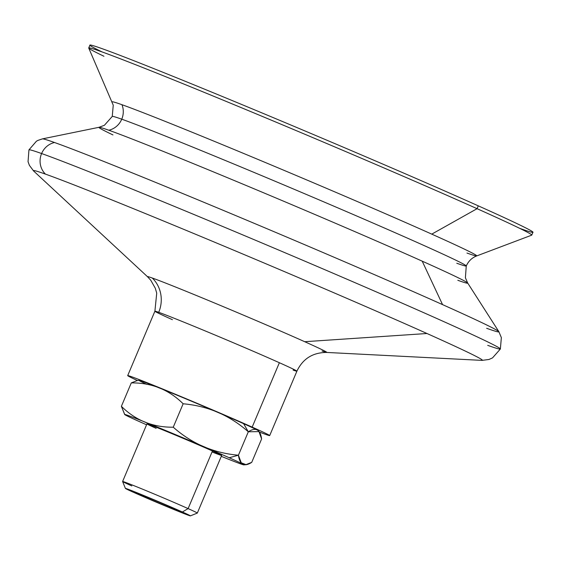 <?xml version="1.0" encoding="UTF-8"?>
<svg xmlns="http://www.w3.org/2000/svg" width="561" height="561" viewBox="0 0 561 561"><rect width="100%" height="100%" fill="white"/><g stroke="black" fill="none" stroke-linecap="round" stroke-linejoin="round"><path stroke-width="0.84" d="M103.939 56.254A240.466 4.614 22.9 0 1 88.729 47.966A240.466 4.614 22.9 0 1 233.257 104.332A240.466 4.614 22.9 0 1 477.074 208.685A240.466 4.614 -157.1 0 1 531.667 235.171L476.689 255.935A197.886 3.801 -157.1 0 0 431.767 234.133A197.886 3.801 22.9 0 1 476.689 255.935C471.941 257.765 468.463 261.117 466.261 265.984A192.15 3.689 -157.1 0 0 318.971 199.814A192.15 3.689 -157.1 0 0 121.751 119.191A192.15 3.689 -157.1 0 0 112.249 116.443A192.15 3.689 22.9 0 1 121.751 119.191A18.499 17.545 109.6 0 0 121.961 104.704A197.886 3.801 -157.1 0 0 112.179 101.962A197.886 3.801 22.9 0 1 121.961 104.704A18.499 17.545 -70.4 0 1 121.751 119.191A192.15 3.689 22.9 0 1 318.971 199.814A192.15 3.689 22.9 0 1 466.261 265.984A192.15 3.689 22.9 0 1 456.759 263.235M466.261 265.984L465.399 277.779L467.692 283.025A200.179 3.843 -157.1 0 0 422.209 261.16A200.179 3.843 22.9 0 1 467.692 283.025L498.869 331.684A247.85 4.761 -157.1 0 0 442.552 304.616A247.85 4.761 22.9 0 1 498.869 331.684L501.359 337.617L500.363 349.019A255.879 4.909 -157.1 0 0 304.23 260.9A255.879 4.909 -157.1 0 0 41.598 153.539A255.879 4.909 -157.1 0 0 28.948 149.878A255.879 4.909 22.9 0 1 41.598 153.539A18.499 17.545 -70.4 0 1 54.529 142.508A247.85 4.761 -157.1 0 0 42.412 138.876A247.85 4.761 22.9 0 1 54.529 142.508A18.499 17.545 109.6 0 0 41.598 153.539A255.879 4.909 22.9 0 1 304.23 260.9A255.879 4.909 22.9 0 1 500.363 349.019A255.879 4.909 22.9 0 1 487.712 345.352M442.552 304.616A247.85 4.761 -157.1 0 0 54.529 142.508A247.85 4.761 22.9 0 1 442.552 304.616L422.209 261.16L442.552 304.616M112.95 134.921A200.179 3.843 22.9 0 1 99.038 127.298L104.395 125.285L112.249 116.443L113.245 105.195L88.736 48.071A240.466 4.614 -157.1 0 1 231.167 103.469A240.466 4.614 -157.1 0 1 477.074 208.685A240.466 4.614 22.9 0 1 531.751 235.108L532.95 232.268A240.466 4.614 -157.1 0 0 478.281 205.845L477.074 208.685L431.767 234.133A197.886 3.801 -157.1 0 0 121.961 104.704A197.886 3.801 22.9 0 1 431.767 234.133L477.074 208.685L478.281 205.845A240.466 4.614 -157.1 0 0 234.456 101.492A240.466 4.614 -157.1 0 0 89.928 45.125L88.729 47.966M258.972 431.598L261.615 438.94C260.213 429.382 255.774 427.005 248.313 431.795L238.418 455.216L248.313 431.795C229.624 415.28 207.9 405.94 183.145 403.78C207.9 405.94 229.624 415.28 248.313 431.795L243.614 423.674L248.313 431.795L258.972 431.598L258.319 430.736A64.739 1.241 -157.1 0 0 243.614 423.674A64.739 1.241 -157.1 0 0 178.903 395.968A64.739 1.241 -157.1 0 0 139.107 380.379L136.996 380.646L131.281 382.904C151.596 382.686 168.889 389.643 183.145 403.78L173.251 427.202C191.946 443.716 213.664 453.057 238.418 455.216C239.82 464.774 244.252 467.159 251.721 462.362L245.999 464.62L241.251 462.797L238.418 455.216L229.218 457.748A64.739 1.241 -157.1 0 0 145.068 422.089A64.739 1.241 -157.1 0 0 139.387 421.592A64.739 1.241 -157.1 0 0 146.561 424.775A64.739 1.241 22.9 0 1 139.387 421.592A64.739 1.241 22.9 0 1 124.682 414.53A64.739 1.241 22.9 0 1 162.648 429.27A64.739 1.241 22.9 0 1 229.218 457.748L238.418 455.216C213.664 453.057 191.946 443.716 173.251 427.202C152.936 427.419 135.643 420.455 121.386 406.325L124.682 414.53M131.828 485.945A40.56 0.778 22.9 0 1 122.607 481.492A40.56 0.778 22.9 0 1 146.982 491.001A40.56 0.778 22.9 0 1 188.11 508.603L212.444 450.995A40.56 0.778 -157.1 0 0 171.315 433.394A40.56 0.778 -157.1 0 0 146.94 423.885L122.607 481.492M190.41 515.875L197.325 513.07L221.665 455.455A40.56 0.778 -157.1 0 0 212.444 450.995L188.11 508.603A40.56 0.778 22.9 0 1 197.332 513.056A40.56 0.778 -157.1 0 0 188.11 508.603L182.395 511.99A35.28 0.68 22.9 0 1 190.41 515.875A35.28 0.68 22.9 0 1 168.917 507.474A35.28 0.68 22.9 0 1 133.434 492.285A35.28 0.68 22.9 0 1 125.412 488.421A35.28 0.68 22.9 0 1 146.33 496.555A35.28 0.68 22.9 0 1 182.395 511.99L188.11 508.603A40.56 0.778 -157.1 0 0 146.645 490.861A40.56 0.778 -157.1 0 0 122.607 481.506L125.412 488.421M140.376 495.075L140.629 494.479L140.376 495.075A25.28 0.484 -157.1 0 0 166.007 506.043A25.28 0.484 -157.1 0 0 181.203 511.969A25.28 0.484 -157.1 0 0 175.453 509.192A25.28 0.484 -157.1 0 0 149.822 498.224A25.28 0.484 -157.1 0 0 134.626 492.299A25.28 0.484 -157.1 0 0 140.376 495.075A25.28 0.484 22.9 0 1 142.599 495.272A25.28 0.484 22.9 0 1 175.453 509.192A25.28 0.484 22.9 0 1 173.237 509.002A25.28 0.484 22.9 0 1 140.376 495.075M498.869 331.684A247.85 4.761 22.9 0 1 486.646 328.297M500.363 349.019L492.523 357.89L488.975 359.475L481.983 360.386L326.691 352.441A97.355 1.872 -157.1 0 0 304.714 341.705A97.355 1.872 22.9 0 1 326.691 352.441C312.765 352.49 302.835 358.738 296.895 371.186A77.074 1.48 -157.1 0 0 279.371 362.722L252.17 427.117A77.074 1.48 -157.1 0 0 157.15 386.753A77.074 1.48 -157.1 0 0 137.515 380.575A77.074 1.48 22.9 0 1 127.698 375.604A77.074 1.48 22.9 0 1 174.022 393.675A77.074 1.48 22.9 0 1 252.17 427.117L279.371 362.722A77.074 1.48 -157.1 0 0 158.714 312.309A30.827 29.249 109.6 0 0 152.297 278.025A97.355 1.872 -157.1 0 0 147.571 276.776A97.355 1.872 22.9 0 1 152.297 278.025A97.355 1.872 22.9 0 1 304.714 341.705L426.984 333.507A243.705 4.677 -157.1 0 0 45.448 174.113A243.705 4.677 -157.1 0 0 33.611 170.986L33.611 170.986A243.705 4.677 22.9 0 1 45.448 174.113A243.705 4.677 22.9 0 1 426.984 333.507A243.705 4.677 22.9 0 1 481.983 360.386L481.983 360.386A243.705 4.677 -157.1 0 0 426.984 333.507L304.714 341.705A97.355 1.872 -157.1 0 0 152.297 278.025A30.827 29.249 -70.4 0 1 158.714 312.309A77.074 1.48 22.9 0 1 279.371 362.722A77.074 1.48 22.9 0 1 296.895 371.186A77.074 1.48 22.9 0 1 293.087 370.085M158.714 312.309A77.074 1.48 -157.1 0 0 154.899 311.208A77.074 1.48 22.9 0 1 158.714 312.309M121.751 119.191A18.499 17.545 -70.4 0 1 108.82 130.229A18.499 17.545 109.6 0 0 121.751 119.191M467.692 283.025A200.179 3.843 22.9 0 1 457.818 280.29M41.598 153.539A18.499 17.545 109.6 0 0 45.448 174.113A18.499 17.545 -70.4 0 1 41.598 153.539M99.038 127.298A200.179 3.843 22.9 0 1 108.82 130.229A200.179 3.843 -157.1 0 0 99.038 127.298L42.412 138.876L37.938 140.397L36.43 141.218L28.948 149.878L28.05 161.687L29.389 165.334L33.611 170.986L147.571 276.776L150.818 280.318L155.313 288.277L156.722 293.144L154.899 311.208A77.074 1.48 22.9 0 0 172.423 319.679M252.17 427.117A77.074 1.48 22.9 0 1 269.694 435.588A77.074 1.48 22.9 0 1 259.259 432.005A77.074 1.48 -157.1 0 0 252.17 427.117M326.691 352.441A97.355 1.872 22.9 0 1 322.035 351.011M422.209 261.16A200.179 3.843 -157.1 0 0 108.82 130.229M476.689 255.935A197.886 3.801 22.9 0 1 466.969 253.046M229.218 457.748A64.739 1.241 22.9 0 1 243.895 464.887A64.739 1.241 22.9 0 1 221.293 456.345A64.739 1.241 -157.1 0 0 229.218 457.748M124.731 414.453L121.386 406.325C135.643 420.455 152.936 427.419 173.251 427.202L183.145 403.78C168.889 389.643 151.596 382.686 131.281 382.904L121.386 406.325L131.281 382.904M251.721 462.362L261.615 438.94L251.721 462.362M146.856 384.376A64.739 1.241 22.9 0 1 164.163 389.916A64.739 1.241 22.9 0 1 243.614 423.674A64.739 1.241 22.9 0 1 258.27 430.813M156.161 428.345A40.56 0.778 22.9 0 1 159.724 428.653A40.56 0.778 22.9 0 1 212.444 450.995A40.56 0.778 22.9 0 1 212.044 451.949M182.395 511.99A35.28 0.68 -157.1 0 0 136.533 492.551A35.28 0.68 -157.1 0 0 133.434 492.285A35.28 0.68 -157.1 0 0 179.296 511.716A35.28 0.68 -157.1 0 0 182.395 511.99M101.85 51.822A240.466 4.614 22.9 0 1 200.642 87.572A240.466 4.614 22.9 0 1 478.281 205.845A240.466 4.614 22.9 0 1 519.837 228.39M127.698 375.604L154.899 311.208M296.895 371.186L269.694 435.588M245.999 464.62L243.895 464.887"/></g></svg>
